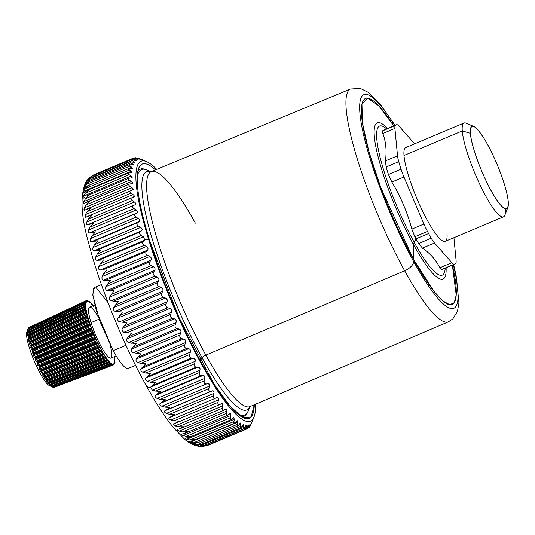 <?xml version="1.0" encoding="UTF-8"?>
<svg xmlns="http://www.w3.org/2000/svg" width="535" height="535" viewBox="0 0 535 535"><rect width="100%" height="100%" fill="white"/><g stroke="black" fill="none" stroke-linecap="round" stroke-linejoin="round"><path stroke-width="0.8" d="M27.579 329.814L27.305 331.185A29.719 5.571 67.2 0 0 29.579 348.526A29.719 5.571 67.2 0 0 50.638 385.768A29.719 5.571 -112.8 0 1 49.407 385.608A29.719 5.571 -112.8 0 1 29.579 348.526A29.719 5.571 -112.8 0 1 26.83 331.988L27.586 329.807M42.586 377.944L41.917 376.413L42.586 377.944M27.566 334.696L86.008 308.06L27.566 334.696L27.9 332.763L27.566 334.696L27.686 335.559L28.275 335.452L28.221 338.448L28.91 338.568L28.716 340.594L28.997 341.711L29.793 342.052L30.007 345.282L30.91 345.831L30.916 346.76L29.579 348.526L30.916 346.76L31.231 349.101L32.234 349.83L32.635 353.08L33.745 353.976L33.665 355.802L34.2 357.153L35.41 358.189L35.323 359.888L35.892 361.232L37.196 362.382L37.082 363.927L39.068 366.482L38.915 367.846L39.536 369.103L40.988 370.394L40.787 371.571L42.927 374.059L42.66 375.022L44.833 377.396L44.499 378.138L45.094 379.081L46.685 380.338L46.264 380.853L48.438 382.839L47.903 383.12L48.444 383.755L50.056 384.839L49.367 384.879L51.514 386.297L50.671 386.089L52.784 387.2L78.491 377.429M87.7 301.472L87.707 300.443L87.071 300.73L87.707 300.443L87.178 300.884L87.673 300.657L87.7 301.472L86.75 300.409L28.83 327.56L86.737 300.416L86.831 301.767L86.015 301.018L86.229 302.676L85.553 302.235L85.908 304.194L85.379 304.047L86.142 308.916L85.66 307.063L27.813 333.425L85.66 307.063L85.493 306.415L27.9 332.763L85.533 306.201L27.807 332.69M28.342 327.962L27.78 329.286L28.181 328.202L86.035 301.432L28.181 328.202L28.382 327.714L86.035 300.998L28.382 327.714M85.908 304.194L85.593 302.175L27.954 328.844L85.593 302.175L27.954 328.844L27.793 329.413L85.627 302.736L27.793 329.413L27.445 330.576L85.874 303.626L27.445 330.576L27.325 331.218L27.793 330.55L27.352 333.144L27.746 332.737L27.352 333.144L27.379 332.389L85.801 305.579L27.379 332.389L27.673 331.165L85.5 304.629L27.673 331.165L27.793 330.55L85.379 304.047L27.76 330.51L85.419 303.92L27.76 330.51L85.419 303.92L85.881 306.287M53.834 387.514L67.102 382.478L53.834 387.514L51.795 386.711L53.614 387.347M54.189 387.159L95.745 371.638L54.189 387.159M50.076 384.906L109.314 362.188L50.076 384.906L47.903 383.12L48.438 382.839L46.826 381.649L46.264 380.853L46.685 380.338L44.499 378.138L44.833 377.396L43.275 376.092L42.66 375.022L42.927 374.059L41.409 372.748L40.787 371.571L40.988 370.394L39.536 369.103L38.915 367.846L39.068 366.482L37.082 363.927L37.196 362.382L35.892 361.232L35.323 359.888L35.41 358.189L34.2 357.153L33.665 355.802L33.745 353.976L32.635 353.08L32.234 349.83L31.231 349.101L30.803 347.817L89.492 322.144L89.031 321.167L89.492 322.144L30.803 347.817L30.936 346.58L89.031 321.167L30.936 346.58L30.91 345.831L88.716 320.385L89.031 321.167L88.716 320.385L30.91 345.831L30.595 345.49L88.603 319.803L88.716 320.385L88.603 319.803L30.595 345.49L30.007 345.282L88.609 319.341L88.603 319.803L88.609 319.341L30.007 345.282L29.652 344.072L88.255 318.131L88.609 319.341L88.255 318.131L29.652 344.072L29.799 342.801L87.807 317.121L88.255 318.131L87.807 317.121L29.799 342.801L29.793 342.052L87.526 316.346L87.807 317.121L87.526 316.346L29.793 342.052L29.519 341.778L87.452 315.844L87.526 316.346L87.452 315.844L28.997 341.711L87.533 315.51L28.997 341.711L28.716 340.594L87.252 314.393L87.533 315.51L87.252 314.393L28.716 340.594L28.89 339.304L86.824 313.37L87.252 314.393L86.824 313.37L28.89 339.304L28.91 338.568L86.576 312.621L86.824 313.37L86.576 312.621L28.676 338.374L86.556 312.213L86.576 312.621L86.556 312.213L28.221 338.448L86.703 312.012L28.221 338.448L28.021 337.451L86.496 311.016L86.703 312.012L86.496 311.016L28.021 337.451L28.221 336.161L86.108 309.999L86.496 311.016L86.108 309.999L28.221 336.161L28.275 335.452L85.894 309.29L86.108 309.999L85.894 309.29L27.686 335.559M28.074 335.345L85.928 308.976M28.108 335.331L85.914 308.983M27.68 330.617L27.392 331.118M27.88 329.012L27.639 329.654M86.229 302.676L86.015 301.018L32.969 325.588M86.831 301.767L86.724 300.73L86.115 301.011L86.75 300.409L87.432 301.252M88.034 300.764L88.489 301.486L88.034 300.764M92.1 304.214L93.237 306.308L90.448 302.355L89.873 302.496L90.315 302.288L90.101 302.763L88.991 301.091L88.375 301.312L88.904 301.071L88.429 301.399L88.863 301.198L88.817 301.814L88.489 301.486M88.991 301.091L90.174 302.777L90.448 302.355L89.873 302.496M114.59 356.832L114.778 357.514L114.59 356.832M114.49 357.761L114.57 358.55L114.47 357.768M114.898 359.527L114.57 358.55L114.898 359.527M113.213 363.767L113.246 364.95L113.213 363.767L113.855 364.495L113.28 364.716L114.089 364.676L113.948 363.158L114.497 363.693L114.008 363.88L114.691 363.753L114.37 362.048L114.858 362.282L114.43 362.449L115.012 362.235L114.644 360.142M114.958 362.329L114.45 362.529L115.012 362.235L114.584 360.129M114.41 361.941L114.691 363.753L114.042 364.027L114.664 363.793M113.948 363.158L114.089 364.676L85.433 375.557M114.069 364.676L95.745 371.638M53.346 387.34L112.952 364.683L113.226 364.957L67.102 382.478L113.226 364.957L112.952 364.683L53.346 387.34M52.296 386.905L51.795 386.711M112.203 364.455L112.176 363.907L112.203 364.455M51.955 386.805L52.604 387.119M112.156 364.629L52.784 387.2L112.163 364.623L52.784 387.2L52.276 386.945L111.802 364.241L112.103 364.616L52.784 387.2M110.972 363.084L111.34 363.472L110.972 363.084L110.859 363.7L51.514 386.297L50.992 385.976L110.424 363.191L110.859 363.7L51.52 386.33L110.859 363.7L110.972 363.084L111.34 363.472L110.892 363.639L111.34 363.472L111.802 364.241L52.276 386.945L51.373 386.31M51.206 386.41L50.671 386.089M110.852 363.7L96.313 369.244M107.602 360.108L103.603 354.137L97.437 342.467L91.746 329.099L89.492 322.144L89.913 323.428L31.231 349.101L89.913 323.428L89.967 324.016L31.879 349.429L89.967 324.016L90.134 324.665L32.234 349.83L90.134 324.665L90.468 325.447L32.281 350.572L90.468 325.447L90.937 326.363L32.147 351.749L90.937 326.363L91.418 327.694L32.635 353.08L91.418 327.694L91.538 328.396L33.351 353.521L91.538 328.396L91.746 329.099L33.745 353.976L91.746 329.099L92.094 329.861L33.799 354.698L92.094 329.861L92.562 330.71L33.665 355.802L92.562 330.71L93.097 332.061L34.2 357.153L93.097 332.061L93.277 332.857L34.982 357.694L93.277 332.857L93.525 333.599L35.41 358.189L93.525 333.599L93.886 334.328L35.464 358.878L93.886 334.328L94.341 335.091L35.323 359.888L94.341 335.091L94.916 336.435L35.892 361.232L94.916 336.435L95.15 337.311L36.734 361.861L95.15 337.311L95.431 338.087L37.196 362.382L95.431 338.087L95.792 338.769L37.249 363.024L95.792 338.769L96.233 339.424L37.082 363.927L96.233 339.424L96.835 340.735L37.684 365.244L96.835 340.735L97.123 341.678L38.58 365.933L97.123 341.678L97.437 342.467L39.068 366.482L97.437 342.467L97.791 343.082L39.115 367.063L97.791 343.082L98.199 343.624L38.915 367.846L98.199 343.624L98.814 344.881L39.536 369.103L98.814 344.881L99.156 345.871L40.479 369.845L99.156 345.871L99.49 346.653L40.988 370.394L99.49 346.653L99.838 347.202L41.021 370.915L99.838 347.202L100.206 347.616L40.787 371.571L100.206 347.616L100.827 348.787L41.409 372.748L100.827 348.787L101.215 349.803L42.399 373.517L101.215 349.803L101.563 350.572L42.927 374.059L101.563 350.572L101.884 351.034L42.94 374.5L101.884 351.034L102.218 351.308L42.66 375.022L102.218 351.308L102.827 352.378L43.275 376.092L102.827 352.378L103.248 353.408L44.298 376.874L103.248 353.408L103.603 354.137L44.833 377.396L103.603 354.137L103.904 354.504L44.826 377.757L104.185 354.645L44.499 378.138L104.185 354.645L104.78 355.588L45.094 379.081L104.78 355.588L105.221 356.598L46.144 379.85L105.221 356.598L105.582 357.286L46.685 380.338L105.582 357.286L105.856 357.554L46.652 380.619L106.077 357.547L46.264 380.853L106.077 357.547L106.639 358.35L46.826 381.649L106.639 358.35L107.1 359.333L47.896 382.391L107.1 359.333L107.455 359.955L48.438 382.839L107.602 360.108L48.471 382.94L107.856 359.968L108.371 360.61L48.444 383.755L108.371 360.61L108.846 361.54L49.528 384.444L108.846 361.54L109.187 362.095L50.056 384.839L109.514 361.82L110.424 363.191L50.992 385.976L49.915 385.347L109.949 362.329L49.915 385.347L49.367 384.886L49.956 384.933M109.514 361.82L109.949 362.329L109.514 361.82L109.381 362.148M48.404 383.013L107.675 360.129L48.438 383M85.734 302.242L86.088 302.609M86.235 301.131L86.63 301.626M87.747 300.436L87.071 300.73M88.817 301.814L88.904 301.071L88.375 301.312M90.448 302.355L91.906 304.081L91.565 304.234M114.858 362.282L114.523 361.988M114.497 363.693L114.115 363.258M113.855 364.495L113.44 363.94M112.103 364.616L111.34 363.472M110.745 363.66L109.949 362.329M109.314 362.188L107.689 360.115M98.366 317.088A27.586 5.169 67.2 0 0 91.024 322.592A27.586 5.169 67.2 0 0 107.04 355.594A27.586 5.169 67.2 0 0 110.056 344.854M37.002 323.722L86.035 300.998M73.221 306.682L86.75 300.409M77.421 378.559L88.221 374.453M116.142 355.882L110.926 358.076A27.586 5.169 -112.8 0 1 91.024 322.592L99.102 319.188L91.024 322.592A27.586 5.169 -112.8 0 1 89.519 307.224L94.735 305.03M108.037 302.656L96.26 287.797L93.264 288.733L92.876 295.347L99.784 321.087L113.126 350.672L125.952 345.276L113.126 350.672L96.22 310.394L92.802 294.538L94.314 287.583L101.403 284.593M135.556 365.338L128.326 368.381A43.837 8.212 -112.8 0 1 113.126 350.672M145.761 384.23A12.258 5.939 -28.9 0 0 146.122 385.481A12.258 5.939 -28.9 0 0 150.355 387.434L152.341 390.142L155.438 391.058L160.446 391.406L155.391 395.512C154.702 396.402 155.277 397.378 157.096 398.448L160.239 399.371L165.255 399.672L160.105 403.484C159.376 404.253 159.932 405.162 161.784 406.219L164.954 407.142L169.983 407.382L164.726 410.887C163.951 411.535 164.499 412.378 166.358 413.408L169.562 414.324L174.591 414.491L169.227 417.688C168.398 418.216 168.926 418.979 170.805 419.982L174.029 420.878L179.064 420.958L175.654 423.145L173.574 423.84C172.698 424.248 173.206 424.93 175.092 425.893L178.336 426.756L183.358 426.736L179.894 428.762L177.74 429.311C176.817 429.592 177.299 430.193 179.198 431.103L182.448 431.919L187.457 431.798L183.926 433.651L181.713 434.059C180.73 434.219 181.191 434.728 183.084 435.584L186.347 436.346L191.336 436.105L187.738 437.79L185.451 438.058C184.421 438.098 184.849 438.519 186.742 439.309L190.005 439.997L194.961 439.63L191.296 441.154L188.942 441.281C187.852 441.208 188.253 441.535 190.132 442.251L193.396 442.86L198.325 442.365L194.586 443.722L192.165 443.716C191.022 443.528 191.383 443.756 193.255 444.391L196.505 444.913L201.394 444.277L197.589 445.468L195.094 445.341L199.308 446.15L204.156 445.361L200.271 446.397L197.709 446.143M202.631 446.484L206.597 445.608L201.795 446.551L199.468 446.391L201.795 446.551L206.597 445.608L201.621 446.551M205.975 445.869L208.69 445.02L205.975 445.869M93.097 175.152L90.04 177.286M86.784 180.716L88.803 178.315L92.221 176.162L88.228 178.998L85.961 182.014L88.228 178.998L132.178 160.493L134.552 162.379L130.085 161.837L133.322 165.047L129.149 164.813L132.453 168.525L128.594 168.552L129.396 170.03L131.242 171.274L131.951 172.792L128.433 173.039L129.223 174.758L131.122 176.055C132.506 177.105 132.519 177.74 131.169 177.954L128.667 178.242L86.59 195.957L89.111 195.282L85.486 198.719L83.761 201.601C83.072 203.567 83.132 204.283 83.948 203.748L85.814 202.504L89.639 201.347L86.075 204.872L84.403 207.781L84.022 210.101M175.039 423.366L179.064 420.958L174.029 420.878L170.805 419.982C168.926 418.985 168.398 418.216 169.227 417.688L174.591 414.491L169.562 414.324L166.358 413.408C164.492 412.378 163.951 411.542 164.726 410.887L169.983 407.382L164.954 407.142L161.784 406.219C159.932 405.169 159.376 404.253 160.105 403.484L165.255 399.672L160.239 399.371L157.096 398.448C155.27 397.385 154.702 396.408 155.391 395.512L160.446 391.406L155.438 391.058L152.341 390.142L150.355 387.434L155.578 382.639L150.589 382.257L147.533 381.368C145.767 380.311 145.186 379.221 145.801 378.098L150.683 373.423L145.727 373.015L142.718 372.159C140.979 371.13 140.404 369.993 140.979 368.755L145.794 363.813L140.865 363.399L137.91 362.59C136.211 361.586 135.636 360.409 136.184 359.065L140.932 353.876L133.141 352.712C131.483 351.742 130.921 350.532 131.443 349.094L136.144 343.664L128.453 342.587C126.835 341.664 126.28 340.427 126.788 338.896L131.443 333.245L123.859 332.275C122.294 331.406 121.753 330.155 122.241 328.53L126.869 322.685L119.399 321.849C117.881 321.033 117.359 319.776 117.834 318.071L122.441 312.039L115.099 311.357C113.627 310.621 113.126 309.357 113.594 307.578L118.195 301.386L110.979 300.877C109.561 300.215 109.08 298.965 109.541 297.112L114.156 290.779L107.067 290.465C105.703 289.89 105.255 288.653 105.716 286.747L110.337 280.293L103.389 280.193C102.078 279.711 101.657 278.494 102.125 276.541L103.616 273.82L106.779 269.994L99.965 270.121C98.714 269.734 98.326 268.55 98.801 266.557L100.299 263.768L103.489 259.936L96.822 260.311C95.625 260.03 95.27 258.88 95.758 256.853L97.27 254.018L100.5 250.186L93.973 250.821C92.836 250.647 92.515 249.537 93.023 247.491L94.548 244.615L97.825 240.803L91.438 241.713C90.355 241.653 90.074 240.596 90.609 238.536L92.147 235.627L95.471 231.849L89.231 233.039C88.208 233.099 87.967 232.096 88.522 230.037L90.094 227.107L93.471 223.376L87.372 224.861C86.396 225.034 86.202 224.098 86.79 222.045L88.389 219.116L91.826 215.438L87.847 216.28L85.867 217.223L87.847 216.28L91.826 215.438L88.389 219.116L86.79 222.045C86.202 224.091 86.396 225.034 87.372 224.861L93.471 223.376L90.094 227.107L88.522 230.037C87.967 232.09 88.208 233.093 89.231 233.039L95.471 231.849L92.147 235.627L90.609 238.536C90.081 240.589 90.355 241.646 91.438 241.713L97.825 240.803L94.548 244.615L93.023 247.491C92.515 249.537 92.836 250.641 93.973 250.821L100.5 250.186L97.27 254.018L95.758 256.853C95.27 258.873 95.625 260.023 96.822 260.311L103.489 259.936L100.299 263.768L98.801 266.557C98.326 268.543 98.714 269.734 99.965 270.121L106.779 269.994L103.616 273.82L102.125 276.541C101.657 278.488 102.078 279.705 103.389 280.193L110.337 280.293L105.716 286.747C105.255 288.646 105.703 289.89 107.067 290.465L114.156 290.779L109.541 297.112C109.08 298.958 109.561 300.209 110.979 300.877L118.195 301.386L113.594 307.578C113.126 309.357 113.627 310.614 115.099 311.357L122.441 312.039L117.834 318.071C117.359 319.776 117.881 321.033 119.399 321.849L126.869 322.685L122.241 328.53C121.753 330.155 122.294 331.399 123.859 332.275L131.443 333.245L126.788 338.896C126.28 340.427 126.835 341.658 128.453 342.587L136.144 343.664L131.443 349.094C130.921 350.532 131.483 351.736 133.141 352.712L140.932 353.876L136.184 359.065C135.636 360.403 136.211 361.58 137.91 362.59L140.865 363.399L145.794 363.813L140.979 368.755C140.404 369.986 140.979 371.123 142.718 372.159L145.727 373.015L150.683 373.423L145.801 378.098C145.186 379.221 145.767 380.305 147.533 381.368L150.589 382.257L155.578 382.639L150.355 387.434A12.258 5.939 151.1 0 1 146.122 385.481C123.204 344.206 99.844 286.586 89.111 244.736C81.039 217.056 79.862 196.352 85.58 182.629L87.365 180.402L90.843 178.409L86.924 181.378L84.63 185.11L86.295 183.291L89.84 181.465L85.995 184.568L84.115 187.29C83.286 189.096 83.213 189.55 83.895 188.654L85.607 186.969L89.211 185.311L85.439 188.534L83.62 191.323C82.838 193.188 82.811 193.737 83.534 192.954L85.292 191.416L88.97 189.932L85.272 193.262L83.507 196.098C82.764 198.024 82.785 198.659 83.554 197.997L84.878 196.934M84.209 185.725L84.63 185.11L84.216 185.725M85.065 209.961L90.542 208.075L87.044 211.686L85.413 214.609L85.105 217.029M209.426 384.591L207.727 383.434C209.105 383.301 209.666 384.217 209.399 386.17L208.904 388.637C208.623 390.717 209.205 391.627 210.636 391.386L212.341 390.844C213.679 390.59 214.227 391.426 213.98 393.365L213.512 395.826C213.251 397.873 213.813 398.715 215.19 398.334L216.842 397.645C218.126 397.264 218.654 398.033 218.427 399.933L217.986 402.373C217.738 404.393 218.28 405.149 219.604 404.641L221.336 403.724M252.881 419.868L253.008 419.487M199.702 446.397L203.467 445.682L199.308 446.15L243.264 427.646L243.398 428.869L246.113 425.131L246.194 426.181L244.956 426.703L246.194 426.181L245.746 428.047L201.795 446.551L245.746 428.047L245.766 429.123L247.618 426.074C248.414 424.676 248.661 424.609 248.367 425.867L247.544 426.214L248.367 425.867L247.892 427.619L246.448 428.227L247.892 427.619C247.571 428.943 247.805 428.816 248.601 427.244L249.571 425.238C250.313 423.74 250.52 423.573 250.193 424.73L249.725 424.93L250.193 424.73L249.691 426.355L248.869 426.703L249.691 426.355C249.337 427.572 249.531 427.345 250.266 425.679L252.413 421.105M250.902 424.944L250.514 425.111M251.858 422.128L250.266 425.679C249.511 427.405 249.317 427.632 249.691 426.355L250.193 424.73C250.54 423.519 250.333 423.687 249.571 425.238L248.601 427.244C247.785 428.876 247.551 429.003 247.892 427.619L247.812 428.555L208.596 445.06M249.504 427.144L248.414 427.625M250.313 423.954L250.193 424.73M248.4 424.957L248.367 425.867C248.681 424.549 248.434 424.623 247.618 426.074L246.582 427.987C245.705 429.518 245.425 429.538 245.746 428.047L246.194 426.181C246.488 424.763 246.2 424.736 245.331 426.094L244.221 427.893C243.285 429.324 242.964 429.237 243.264 427.646L199.308 446.15L195.563 445.414M245.766 429.123L206.597 445.608M241.92 426.422L243.686 425.673L243.264 427.646L243.686 425.673L241.92 426.422M242.709 425.292L243.485 424.476L243.686 425.673C243.967 424.161 243.639 424.034 242.709 425.292L241.539 426.963L242.709 425.292M194.339 445.167L195.094 445.341M197.034 445.494L201.394 444.277L196.505 444.913L240.456 426.415L240.737 427.793L241.539 426.963C240.536 428.288 240.175 428.1 240.456 426.415L196.505 444.913L193.255 444.391L194.974 443.669L193.255 444.391M238.396 425.385L240.87 424.342L240.456 426.415L240.87 424.342L238.396 425.385M239.78 423.666L240.516 422.991L240.87 424.342C241.131 422.744 240.77 422.523 239.78 423.666L238.536 425.218L239.78 423.666M191.577 443.749L192.62 443.762M194.018 443.769L198.325 442.365L193.396 442.86L237.346 424.355L237.781 425.9L238.536 425.218C237.48 426.422 237.085 426.134 237.346 424.355L193.396 442.86L190.132 442.251L237.754 422.202L237.346 424.355L237.754 422.202L190.132 442.251M190.741 441.235L194.961 439.63L190.005 439.997L233.955 421.493L234.564 423.192L237.232 420.697L237.754 422.195M188.454 441.502L189.41 441.301M186.742 439.309L234.357 419.259L233.955 421.493L190.005 439.997L186.742 439.309L234.357 419.259L233.655 417.594L231.688 419.293L233.073 418.009L234.383 417.995M185.05 438.459L184.936 438.111M185.451 438.058L185.906 438.038M187.217 437.891L191.336 436.105L186.347 436.346L230.297 417.842L231.093 419.701L231.688 419.293C230.505 420.249 230.043 419.761 230.297 417.842L186.347 436.346L183.084 435.584L230.705 415.541L230.297 417.842L230.705 415.541L183.084 435.584M183.411 433.778L187.457 431.798L182.448 431.919L226.405 413.415C226.171 415.341 226.666 415.916 227.877 415.147L229.736 413.749M230.725 414.204L229.328 414.01C230.458 413.267 230.919 413.776 230.705 415.541L230.705 415.528M181.392 434.647L181.298 434.139L182.161 434.005M185.016 433.283L227.877 415.147C226.639 415.976 226.144 415.401 226.405 413.415L182.448 431.919L179.198 431.103L226.813 411.061L226.405 413.415L226.813 411.061L179.198 431.103C177.299 430.193 176.817 429.592 177.74 429.311L178.188 429.217M179.319 428.93L183.358 426.736L178.336 426.756L222.286 408.252C222.052 410.225 222.573 410.893 223.844 410.258L225.643 409.101M226.827 409.656L225.362 409.262C226.546 408.64 227.027 409.242 226.813 411.061L226.813 411.047M180.603 428.502L223.844 410.258C222.54 410.954 222.025 410.285 222.286 408.252L178.336 426.756L175.092 425.893L222.714 405.844L222.286 408.252L222.714 405.844L175.092 425.893C173.206 424.93 172.698 424.248 173.574 423.84L173.982 423.713M222.72 404.393L221.189 403.798C222.426 403.296 222.934 403.978 222.714 405.844M176.349 422.851L219.243 404.794M175.654 423.145L219.604 404.641C218.247 405.202 217.705 404.447 217.986 402.373L174.029 420.878L217.986 402.373L218.427 399.933L170.805 419.982L218.427 399.933M169.227 417.688L216.842 397.645L169.227 417.688M171.24 416.839L215.19 398.334L171.24 416.839M169.562 414.324L213.512 395.826L169.562 414.324M166.358 413.408L213.98 393.365L166.358 413.408M164.726 410.887L212.341 390.844L164.726 410.887M166.679 409.884L210.636 391.386L166.679 409.884M164.954 407.142L208.904 388.637L164.954 407.142M161.784 406.219L209.399 386.17L161.784 406.219M160.105 403.484L207.727 383.434L160.105 403.484M162.005 402.327L207.727 383.434L162.005 402.327M204.189 380.866C203.888 382.953 204.477 383.943 205.955 383.822C204.437 383.99 203.848 383.007 204.189 380.866L160.239 399.371L204.189 380.866L204.718 378.399L204.189 380.866M157.096 398.448L204.718 378.399L157.096 398.448M85.774 217.263L85.867 217.223C84.945 217.518 84.791 216.648 85.413 214.609L133.028 194.566C134.532 195.716 134.686 196.586 133.482 197.174L131.797 197.776C130.527 198.418 130.707 199.361 132.339 200.612L88.389 219.116L132.339 200.612L134.405 201.996L86.79 222.045L134.405 201.996C135.944 203.166 136.137 204.109 134.987 204.811L87.372 224.861L133.369 205.567C132.158 206.336 132.379 207.353 134.044 208.61L90.094 227.107L134.044 208.61L136.144 209.987L88.522 230.037L136.144 209.987C137.709 211.164 137.943 212.168 136.853 212.997L89.231 233.039L135.295 213.9C134.145 214.796 134.412 215.873 136.104 217.123L92.147 235.627L136.104 217.123L138.224 218.487L90.609 238.536L138.224 218.487C139.816 219.664 140.096 220.721 139.06 221.664L91.438 241.713L139.06 221.664L137.569 222.72L93.618 241.218L137.569 222.72C136.472 223.737 136.786 224.874 138.498 226.111L94.548 244.615L138.498 226.111L140.645 227.449L93.023 247.491L140.645 227.449C142.256 228.605 142.571 229.716 141.594 230.772L93.973 250.821L141.594 230.772L140.17 231.969L96.22 250.474L140.17 231.969C139.133 233.113 139.488 234.29 141.22 235.514L97.27 254.018L141.22 235.514L143.38 236.804L95.758 256.853L143.38 236.804L144.778 239.807L144.437 240.262L96.822 260.311L144.437 240.262L143.086 241.599L99.135 260.104L143.086 241.599C142.116 242.857 142.504 244.08 144.249 245.264L100.299 263.768L144.249 245.264L146.416 246.508L98.801 266.557L146.416 246.508C148.061 247.611 148.449 248.802 147.586 250.072L99.965 270.121L147.586 250.072L146.302 251.544L102.352 270.048L146.302 251.544C145.386 252.915 145.814 254.172 147.566 255.315L103.616 273.82L147.566 255.315L149.746 256.492L102.125 276.541L149.746 256.492C151.398 257.556 151.82 258.773 151.004 260.144L103.389 280.193L151.004 260.144L149.793 261.749L105.843 280.253L149.793 261.749C148.937 263.22 149.392 264.504 151.158 265.594L107.207 284.098L151.158 265.594L153.331 266.704L105.716 286.747L153.331 266.704C154.989 267.714 155.438 268.951 154.682 270.416L107.067 290.465L154.682 270.416L153.538 272.148L109.588 290.652L153.538 272.148C152.743 273.719 153.231 275.017 154.996 276.047L111.046 294.551L154.996 276.047L157.163 277.07L109.541 297.112L157.163 277.07C158.815 278.019 159.296 279.277 158.594 280.828L110.979 300.877L158.594 280.828L157.517 282.667L113.567 301.172L157.517 282.667C156.782 284.332 157.29 285.643 159.055 286.606L115.105 305.111L159.055 286.606L161.209 287.529L113.594 307.578L161.209 287.529C162.861 288.418 163.362 289.676 162.714 291.308L115.099 311.357L162.714 291.308L161.704 293.26L117.754 311.765L161.704 293.26C161.022 295.006 161.557 296.323 163.309 297.199L119.358 315.703L163.309 297.199L165.449 298.022L117.834 318.071L165.449 298.022C167.094 298.838 167.615 300.095 167.02 301.8L119.399 321.849L167.02 301.8L166.077 303.847L122.12 322.351L166.077 303.847C165.449 305.672 166.004 306.976 167.743 307.772L123.792 326.276L167.743 307.772L169.856 308.488L122.241 328.53L169.856 308.488C171.488 309.217 172.029 310.46 171.481 312.233L123.859 332.275L171.481 312.233L170.598 314.373L126.648 332.877L170.598 314.373C170.023 316.259 170.598 317.556 172.317 318.251L128.367 336.756L172.317 318.251L174.403 318.847L126.788 338.896L174.403 318.847C176.015 319.489 176.57 320.719 176.068 322.538L128.453 342.587L176.068 322.538L175.253 324.758L131.296 343.263L175.253 324.758C174.724 326.704 175.306 327.982 177.005 328.577L133.054 347.081L177.005 328.577L179.064 329.045L131.443 349.094L179.064 329.045C180.649 329.587 181.218 330.797 180.763 332.67L133.141 352.712L180.763 332.67L180.001 334.957L136.05 353.461L180.001 334.957C179.519 336.95 180.114 338.194 181.786 338.688L137.836 357.193L181.786 338.688L183.806 339.023L136.184 359.065L183.806 339.023C185.371 339.464 185.939 340.635 185.525 342.547L137.91 362.59L185.525 342.547L184.816 344.894L140.865 363.399L184.816 344.894C184.381 346.927 184.983 348.131 186.621 348.512L142.671 367.017L186.621 348.512L188.601 348.706L140.979 368.755L188.601 348.706C190.132 349.041 190.714 350.178 190.333 352.117L142.718 372.159L190.333 352.117L189.678 354.511L145.727 373.015L189.678 354.511C189.276 356.571 189.885 357.734 191.49 357.995L147.533 376.5L191.49 357.995L193.416 358.049L145.801 378.098L193.416 358.049C194.921 358.276 195.496 359.359 195.155 361.319L147.533 381.368L195.155 361.319L194.546 363.753L150.589 382.257L194.546 363.753C194.185 365.833 194.787 366.943 196.352 367.077L152.401 385.581L196.352 367.077L198.231 366.99L150.616 387.032L198.231 366.99C199.695 367.097 200.271 368.133 199.956 370.1L152.341 390.142L199.956 370.1L199.388 372.554L155.438 391.058L199.388 372.554C199.06 374.64 199.655 375.697 201.18 375.704L157.23 394.208L201.18 375.704L203.012 375.47L155.391 395.512L203.012 375.47C204.437 375.456 205.005 376.433 204.718 378.399M134.412 202.003L132.339 200.612C130.647 199.354 130.466 198.411 131.797 197.776L87.847 216.28M88.255 216.107L131.57 197.87M133.576 197.141L134.044 195.516M133.041 194.573L85.413 214.609L87.044 211.686L131.001 193.182L133.028 194.566L131.001 193.182L87.044 211.686L90.542 208.075L86.102 209.366M84.503 210.288L84.724 210.168C83.855 210.589 83.748 209.794 84.403 207.781L132.018 187.738C133.482 188.862 133.589 189.657 132.339 190.119L86.643 209.078M130.594 190.574C129.269 191.082 129.403 191.951 131.001 193.182C129.343 191.945 129.209 191.075 130.594 190.574L132.339 190.119L133.001 188.654M132.018 187.738L84.403 207.781L86.075 204.872L130.025 186.374L132.018 187.738L130.025 186.374L86.075 204.872L89.639 201.347L85.339 202.792M84.276 203.501L83.948 203.748C83.132 204.29 83.065 203.574 83.761 201.601L131.383 181.552C132.807 182.649 132.867 183.365 131.57 183.699L129.289 184.134L86.697 202.063M129.764 184C128.387 184.381 128.474 185.17 130.025 186.374C128.413 185.157 128.326 184.368 129.764 184L131.57 183.699L132.326 182.428M131.978 183.599L131.57 183.699M131.383 181.552L83.761 201.601L85.486 198.719L129.437 180.215L131.383 181.552L129.437 180.215L85.486 198.719L89.111 195.282L86.59 195.957M129.31 178.101C127.885 178.356 127.925 179.058 129.437 180.215C127.865 179.038 127.818 178.336 129.31 178.101L131.169 177.954L132.031 176.884M83.895 197.696L83.179 198.291M131.811 177.821L131.169 177.954M83.554 197.997C82.778 198.666 82.764 198.03 83.507 196.098L131.122 176.055L83.507 196.098L85.272 193.262L129.223 174.758L85.272 193.262L88.97 189.932L84.844 191.757M83.855 192.62L83.112 193.349M83.534 192.954C82.805 193.744 82.838 193.195 83.62 191.323L131.242 171.274L83.62 191.323L85.439 188.534L129.396 170.03L85.439 188.534L89.211 185.311L85.165 187.33M84.162 188.327L83.895 188.654C83.213 189.557 83.286 189.102 84.115 187.29L87.178 185.999L84.115 187.29L85.995 184.568L129.945 166.064L85.995 184.568L89.84 181.465L85.867 183.672M128.714 168.512L131.737 167.241L128.714 168.512M84.891 184.756L86.924 181.378L130.874 162.874L86.924 181.378L89.967 178.73L86.944 180.81M130.587 164.833L132.606 163.977L130.587 164.833M85.988 181.974L85.74 182.355M132.412 162.118L133.844 161.51L132.412 162.118M135.368 157.705L135.863 158.186L134.8 158.634L135.863 158.186L137.401 159.009L136.799 159.263L137.401 159.009C138.478 159.624 138.231 159.691 136.659 159.223L134.552 158.554C132.881 158.066 132.647 158.193 133.844 158.928L132.085 159.664L133.844 158.928L135.449 159.851L134.472 160.266L135.449 159.851C136.579 160.56 136.371 160.727 134.827 160.36L131.409 159.651L132.178 160.493L88.228 178.998L91.746 176.349L131.409 159.651M92.221 176.162L88.803 178.315M133.844 161.51L132.178 160.493C130.861 159.644 131.055 159.417 132.754 159.818L134.827 160.36C136.432 160.747 136.639 160.58 135.449 159.851L136.131 160.533M89.893 177.433L93.886 174.778L133.101 158.266L133.844 158.928C132.586 158.166 132.82 158.046 134.552 158.554L136.659 159.223C138.284 159.718 138.532 159.644 137.401 159.009L138.057 159.53M93.886 174.778L92.722 175.353M137.789 157.986L138.224 158.28L137.716 158.494L139.695 158.995C140.718 159.51 140.431 159.477 138.832 158.902L136.699 158.126L138.832 158.902C140.484 159.504 140.772 159.53 139.695 158.995L140.31 159.363M140.284 158.982L142.885 160.045M144.149 160.741L142.745 160.105M146.429 246.515L144.249 245.264C142.444 244.087 142.056 242.863 143.086 241.599L144.778 239.807L148.703 239.76A141.006 26.422 -112.8 0 1 156.735 169.381A141.006 26.422 67.2 0 0 146.664 161.664A141.006 26.422 67.2 0 0 148.703 239.76L144.778 239.807L143.38 236.804L141.22 235.514C139.428 234.297 139.08 233.113 140.17 231.969L141.594 230.772M142.17 229.756L141.768 228.452M140.645 227.449L138.498 226.111C136.726 224.867 136.418 223.737 137.569 222.72L139.06 221.664L139.327 219.49M138.231 218.494L136.104 217.123C134.352 215.866 134.084 214.796 135.295 213.9L136.853 212.997L137.214 210.984M136.144 209.987L134.044 208.61C132.319 207.346 132.098 206.329 133.369 205.567L134.987 204.811L135.455 202.972M131.797 197.776L133.482 197.174M131.122 176.055L129.223 174.758C127.698 173.628 127.704 173.012 129.243 172.912L131.155 172.912L132.105 172.049M131.242 171.274L129.396 170.03C127.918 168.96 127.972 168.438 129.557 168.465L131.516 168.605L132.56 167.957M131.737 167.241L129.945 166.064C128.52 165.054 128.621 164.626 130.246 164.787L132.252 165.061L133.389 164.626M132.606 163.977L130.874 162.874C129.503 161.944 129.651 161.617 131.316 161.898L134.586 162.092M135.449 159.851L133.844 158.928M137.401 159.009L135.863 158.186C134.666 157.524 134.94 157.504 136.699 158.126M139.695 158.995L138.224 158.28L139.187 158.527M146.664 161.664L140.912 159.203M254.078 416.805A141.006 26.422 67.2 0 0 255.596 404.213A141.006 26.422 -112.8 0 1 216.033 388.557A141.006 26.422 -112.8 0 1 148.703 239.76A141.006 26.422 67.2 0 0 208.824 376.948A141.006 26.422 67.2 0 0 254.078 416.805L251.664 422.777M247.892 427.619L248.367 425.867M237.794 421.012L236.564 421.232L235.253 422.65C234.129 423.733 233.695 423.352 233.955 421.493L234.357 419.259M229.328 414.01L227.877 415.147M225.362 409.262L223.844 410.258M221.189 403.798L219.604 404.641M218.44 398.435L216.842 397.645L215.19 398.334C213.779 398.769 213.224 397.933 213.512 395.826L213.98 393.365M213.993 391.821L212.341 390.844L210.636 391.386C209.172 391.68 208.59 390.771 208.904 388.637L209.399 386.17M204.758 376.794L203.012 375.47L201.18 375.704C199.622 375.744 199.027 374.694 199.388 372.554L199.956 370.1M200.016 368.481L198.231 366.99L196.352 367.077C194.747 366.99 194.145 365.88 194.546 363.753L195.155 361.319M195.228 359.694L193.416 358.049L191.49 357.995C189.845 357.781 189.236 356.618 189.678 354.511L190.333 352.117C190.748 350.144 190.172 349.007 188.601 348.706L186.621 348.512C184.943 348.171 184.341 346.968 184.816 344.894L185.525 342.547M185.652 340.929L184.95 339.571M183.806 339.023L181.786 338.688C180.068 338.234 179.472 336.99 180.001 334.957L180.763 332.67C181.258 330.764 180.696 329.56 179.064 329.045L177.005 328.577C175.266 328.015 174.677 326.745 175.253 324.758L176.068 322.538M176.256 320.967L175.58 319.542M174.41 318.847L172.317 318.251C170.551 317.583 169.976 316.292 170.598 314.373L171.481 312.233C172.069 310.44 171.528 309.19 169.856 308.488L167.743 307.772C165.957 307.003 165.402 305.699 166.077 303.847L167.02 301.8M167.281 300.302L166.639 298.838M165.455 298.028L163.309 297.199C161.51 296.343 160.975 295.032 161.704 293.26L162.714 291.308C163.409 289.656 162.907 288.398 161.209 287.529L159.055 286.606C157.243 285.663 156.728 284.352 157.517 282.667L158.594 280.828C159.343 279.263 158.868 278.006 157.163 277.07L154.996 276.047C153.177 275.037 152.696 273.733 153.538 272.148L154.682 270.416C155.491 268.938 155.036 267.701 153.331 266.704L151.158 265.594C149.339 264.517 148.884 263.233 149.793 261.749L151.004 260.144M151.438 258.887L150.917 257.462M149.753 256.499L147.566 255.315C145.754 254.178 145.333 252.928 146.302 251.544L147.586 250.072M148.068 248.889L147.58 247.498M149.726 240.877L178.924 317.342L214.221 384.311L230.11 406.232L242.803 417.467L251.122 416.959L254.292 404.768A137.936 25.847 -112.8 0 1 243.726 417.895A137.936 25.847 -112.8 0 1 149.726 240.877A137.936 25.847 -112.8 0 1 138.645 168.304A137.936 25.847 -112.8 0 1 155.424 169.923A137.936 25.847 67.2 0 0 149.726 240.877M144.945 169.341A134.011 25.112 67.2 0 0 137.829 171.153A134.011 25.112 -112.8 0 1 143.28 168.886L146.851 169.963A133.141 24.951 67.2 0 0 137.187 176.938A133.141 24.951 -112.8 0 1 146.851 169.963L150.997 171.742M249.898 406.66L248.273 410.873A133.141 24.951 -112.8 0 1 236.53 412.913A133.141 24.951 67.2 0 0 248.273 410.873L246.548 414.177A134.011 25.112 -112.8 0 1 241.118 416.491A134.011 25.112 67.2 0 0 247.384 412.672M150.944 171.755A129.223 24.215 67.2 0 0 149.686 230.204A129.223 24.215 67.2 0 0 202.029 357.681L199.909 359.888L202.029 357.681A129.223 24.215 67.2 0 0 249.852 406.694A129.223 24.215 -112.8 0 1 202.029 357.681A129.223 24.215 -112.8 0 1 149.686 230.204A129.223 24.215 -112.8 0 1 150.944 171.755M195.375 223.155A127.43 23.881 67.2 0 0 151.191 171.681A127.43 23.881 67.2 0 0 205.855 355.113A6.132 2.969 -28.9 0 0 202.029 357.681A6.132 2.969 151.1 0 1 205.855 355.113A127.43 23.881 67.2 0 0 250.079 406.567A127.43 23.881 -112.8 0 1 205.855 355.113A127.43 23.881 -112.8 0 1 151.191 171.681L150.79 171.775M395.024 125.364L380.459 104.419L368.301 92.348L360.369 88.449L350.492 89.017A126.28 23.66 67.2 0 0 404.661 270.797L205.855 355.113L404.661 270.797A126.28 23.66 67.2 0 0 448.49 321.789A126.28 23.66 -112.8 0 1 404.661 270.797A126.28 23.66 -112.8 0 1 350.492 89.017L151.191 171.681M394.736 125.491A115.854 21.708 67.2 0 0 360.57 118.951A115.854 21.708 67.2 0 0 413.615 261.448A10.419 5.049 151.1 0 1 404.661 270.797A10.419 5.049 -28.9 0 0 413.615 261.448A115.854 21.708 67.2 0 0 453.326 264.658A115.854 21.708 -112.8 0 1 413.615 261.448A115.854 21.708 -112.8 0 1 360.57 118.951A115.854 21.708 -112.8 0 1 394.736 125.491M413.448 259.314L434.38 291.856L443.013 301.031L449.754 304.703L454.242 302.683L456.221 295.073L452.376 265.059A111.741 20.939 -112.8 0 1 413.448 259.314L413.622 244.829A84.797 15.889 67.2 0 0 446.096 267.701A84.797 15.889 -112.8 0 1 413.622 244.829L413.448 259.314A111.741 20.939 -112.8 0 1 362.442 122.95A111.741 20.939 -112.8 0 1 393.787 125.885L378.733 105.749L367.645 98.179L361.961 104.178L362.442 122.95L369.016 152.04L380.82 187.618L413.448 259.314M387.507 128.534A84.797 15.889 67.2 0 0 376.8 151.318A84.797 15.889 67.2 0 0 413.622 244.829A12.258 5.939 151.1 0 1 414.25 242.449A80.845 15.147 67.2 0 0 445.214 268.075A80.845 15.147 -112.8 0 1 414.25 242.449A12.258 5.939 -28.9 0 0 413.622 244.829A84.797 15.889 -112.8 0 1 376.8 151.318A84.797 15.889 -112.8 0 1 387.507 128.534M384.183 130.012A75.502 14.144 67.2 0 0 382.685 130.794L382.833 133.509C385.942 141.688 386.812 150.816 385.441 160.895L386.143 167A75.502 14.144 67.2 0 0 388.43 174.55L391.867 182.067C400.768 196.813 407.423 212.502 411.843 229.12L414.839 236.758A75.502 14.144 67.2 0 0 415.983 238.857L414.25 242.449A80.845 15.147 -112.8 0 1 379.883 156.454A80.845 15.147 -112.8 0 1 386.624 128.902A80.845 15.147 67.2 0 0 379.883 156.454A80.845 15.147 67.2 0 0 414.25 242.449L415.983 238.857A75.502 14.144 67.2 0 0 418.624 243.525L422.456 248.1C430.481 253.71 436.266 260.264 439.823 267.767L441.576 269.526A75.502 14.144 67.2 0 0 442.719 269.045M456.094 260.485L453.927 237.694L456.094 260.485A18.391 3.444 -112.8 0 1 455.7 263.427A18.391 3.444 67.2 0 0 456.094 260.485M454.202 264.21A75.502 14.144 67.2 0 0 454.803 264.036A75.502 14.144 67.2 0 0 455.7 263.427A75.502 14.144 -112.8 0 1 454.202 264.21L441.576 269.526L454.202 264.21A18.391 3.444 -112.8 0 1 451.901 262.678A18.391 3.444 67.2 0 0 454.202 264.21M454.803 264.036L442.178 269.352A75.502 14.144 -112.8 0 1 441.576 269.526L439.823 267.767L451.901 262.678L439.823 267.767C436.259 260.277 430.474 253.717 422.456 248.1L434.54 243.01L451.901 262.678L434.54 243.01L422.456 248.1L418.624 243.525L431.25 238.209A18.391 3.444 67.2 0 0 434.54 243.01A18.391 3.444 -112.8 0 1 431.25 238.209L418.624 243.525A75.502 14.144 -112.8 0 1 415.983 238.857L428.609 233.541A75.502 14.144 67.2 0 0 431.25 238.209A75.502 14.144 -112.8 0 1 428.609 233.541L415.983 238.857A75.502 14.144 -112.8 0 1 414.839 236.758L427.458 231.441A75.502 14.144 67.2 0 0 428.609 233.541A75.502 14.144 -112.8 0 1 427.458 231.441L414.839 236.758L411.843 229.12L423.921 224.031A18.391 3.444 67.2 0 0 427.458 231.441A18.391 3.444 -112.8 0 1 423.921 224.031L411.843 229.12C407.402 212.489 400.742 196.806 391.867 182.067L403.945 176.978L423.921 224.031L403.945 176.978L391.867 182.067L388.43 174.55L401.056 169.234A18.391 3.444 67.2 0 0 403.945 176.978A18.391 3.444 -112.8 0 1 401.056 169.234L388.43 174.55A75.502 14.144 -112.8 0 1 386.143 167L398.762 161.684A75.502 14.144 67.2 0 0 401.056 169.234A75.502 14.144 -112.8 0 1 398.762 161.684L386.143 167L385.441 160.895L397.525 155.805A18.391 3.444 67.2 0 0 398.762 161.684A18.391 3.444 -112.8 0 1 397.525 155.805L385.441 160.895C386.798 150.837 385.929 141.708 382.833 133.509L394.91 128.42L397.525 155.805L394.91 128.42L382.833 133.509L382.685 130.794L395.311 125.478A18.391 3.444 67.2 0 0 394.91 128.42A18.391 3.444 -112.8 0 1 395.311 125.478L382.685 130.794A75.502 14.144 -112.8 0 1 383.588 130.186L396.208 124.869A75.502 14.144 67.2 0 0 395.311 125.478A75.502 14.144 -112.8 0 1 396.809 124.695A75.502 14.144 67.2 0 0 396.208 124.869M399.11 126.227A18.391 3.444 67.2 0 0 396.809 124.695A18.391 3.444 -112.8 0 1 399.11 126.227L414.638 143.815L399.11 126.227M403.999 155.478A50.885 9.536 -112.8 0 1 405.764 147.553L464.039 123.023A50.885 9.536 67.2 0 0 462.273 130.941L403.999 155.478L462.273 130.941A50.885 9.536 67.2 0 0 480.316 185.451A50.885 9.536 67.2 0 0 503.529 216.815L445.247 241.352A50.885 9.536 -112.8 0 1 422.041 209.987A50.885 9.536 -112.8 0 1 403.999 155.478A50.885 9.536 67.2 0 0 427.599 220.801A50.885 9.536 67.2 0 0 447.013 233.427M503.529 216.815A50.885 9.536 67.2 0 0 505.294 208.891M507.855 207.446L504.839 215.251A50.885 9.536 -112.8 0 1 482.376 189.637A50.885 9.536 -112.8 0 1 462.273 130.941L470.412 133.302A44.753 8.386 67.2 0 0 488.101 184.923A44.753 8.386 67.2 0 0 507.855 207.446A44.753 8.386 67.2 0 0 508.25 201.855A44.753 8.386 67.2 0 0 494.159 157.718A44.753 8.386 67.2 0 0 473.763 126.467A44.753 8.386 67.2 0 0 470.412 133.302L462.273 130.941A50.885 9.536 -112.8 0 1 466.079 123.177L473.763 126.467M508.25 201.855C508.544 212.535 504.157 211.051 495.089 197.415C484.101 180.455 471.148 146.797 470.412 133.302C470.118 122.629 474.505 124.113 483.573 137.749C494.561 154.709 507.514 188.36 508.25 201.855M49.407 385.608L52.644 387.139M50.049 384.926L109.347 362.188M146.122 385.481C156.059 403.49 165.389 417.788 174.102 428.374L184.154 438.814C188.126 442.532 192.854 445.02 198.325 446.27M243.398 428.869L203.467 445.682M240.737 427.793L200.337 444.799M237.781 425.9L196.907 443.107M234.564 423.198L193.195 440.613M231.093 419.701L189.223 437.329M128.433 173.039L86.864 190.54M128.594 168.552L87.526 185.846M129.149 164.813L88.556 181.9M130.085 161.837L89.967 178.73M135.161 157.691L133.676 158.313M137.569 157.925L136.906 158.2M453.613 264.537L456.101 275.438L458.956 302.863L457.478 311.31L452.791 318.967L448.49 321.789L249.818 406.674"/></g></svg>
